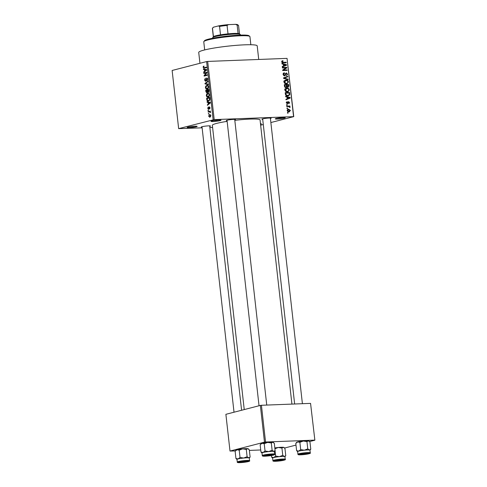 <?xml version="1.0" encoding="UTF-8"?>
<svg xmlns="http://www.w3.org/2000/svg" width="487" height="487" viewBox="0 0 487 487"><rect width="100%" height="100%" fill="white"/><g stroke="black" fill="none" stroke-linecap="round" stroke-linejoin="round"><path stroke-width="0.73" d="M284.353 118.158A5.034 0.511 -6.4 0 1 278.54 118.992A5.034 0.511 -6.4 0 1 275.283 118.822A5.034 0.511 -6.4 0 1 276.166 118.475A5.034 0.511 -6.4 0 1 281.492 117.684A5.034 0.511 -6.4 0 1 285.23 117.708A5.034 0.511 -6.4 0 1 284.353 118.158M277.535 118.189A4.261 0.432 173.6 0 0 282.892 117.586M220.112 120.636A5.034 0.511 -6.4 0 1 214.292 121.47A5.034 0.511 -6.4 0 1 211.035 121.3A5.034 0.511 -6.4 0 1 211.924 120.946A5.034 0.511 -6.4 0 1 217.251 120.155A5.034 0.511 -6.4 0 1 220.988 120.179A5.034 0.511 -6.4 0 1 220.112 120.636M213.294 120.66A4.261 0.432 173.6 0 0 218.645 120.058M196.243 126.797A5.034 0.511 -6.4 0 1 190.429 127.631A5.034 0.511 -6.4 0 1 187.166 127.46A5.034 0.511 -6.4 0 1 188.055 127.113A5.034 0.511 -6.4 0 1 193.382 126.316A5.034 0.511 -6.4 0 1 197.119 126.346A5.034 0.511 -6.4 0 1 196.243 126.797M189.425 126.821A4.261 0.432 173.6 0 0 194.776 126.224M202.056 127.247A4.645 0.475 -6.4 0 1 201.277 127.022A4.645 0.475 -6.4 0 1 202.093 126.699A4.645 0.475 -6.4 0 1 207.012 125.963A4.645 0.475 -6.4 0 1 210.457 125.987A4.645 0.475 -6.4 0 1 209.751 126.383M227.07 120.782A4.645 0.475 -6.4 0 1 226.291 120.557A4.645 0.475 -6.4 0 1 227.112 120.24A4.645 0.475 -6.4 0 1 232.025 119.504A4.645 0.475 -6.4 0 1 235.477 119.528A4.645 0.475 -6.4 0 1 234.764 119.924M262.718 119.412A4.645 0.475 -6.4 0 1 261.939 119.187A4.645 0.475 -6.4 0 1 262.761 118.865A4.645 0.475 -6.4 0 1 267.673 118.134A4.645 0.475 -6.4 0 1 271.125 118.158A4.645 0.475 -6.4 0 1 270.413 118.548M199.944 63.286L198.726 52.438A29.421 3.001 -6.4 0 1 204.029 50.082A29.421 3.001 -6.4 0 1 236.609 45.315A29.421 3.001 -6.4 0 1 257.203 45.881L258.725 59.463M244.237 409.573L212.356 125.311A24.003 2.447 -6.4 0 1 216.678 123.388A24.003 2.447 -6.4 0 1 227.137 121.366M234.813 120.332A24.003 2.447 -6.4 0 1 260.058 119.96L291.926 404.1M287.604 108.528L286.977 108.552L286.922 108.065L287.549 108.041L287.604 108.528M288.42 106.537L286.758 106.604L286.703 106.117L289.911 105.996L289.966 106.483L289.455 106.501L290.088 107.061L289.966 107.53L288.42 106.537M287.233 105.186L286.6 105.21L286.545 104.723L287.178 104.699L287.233 105.186M287.281 102.039L286.733 102.8L287.306 103.439L288.554 101.57L289.588 102.635L288.803 103.798L289.132 102.672L288.675 102.057L287.44 103.92L286.271 102.781L287.172 101.558L287.281 102.039L286.289 102.294L287.117 102.081M288.675 102.057L287.78 102.392M287.013 97.12L285.65 96.749L285.595 96.237L290.173 97.546L290.228 98.057L285.991 99.786L285.936 99.275L287.208 98.8L287.013 97.12M284.852 90.113L285.388 88.689L286.843 88.153C288.085 87.995 288.925 88.597 289.375 89.943L287.987 91.812L287.318 91.909L285.68 91.483L284.852 90.113M286.246 88.238L285.753 88.433M283.951 82.114L284.487 80.69L285.948 80.148C287.184 79.996 288.03 80.592 288.474 81.944L287.093 83.813L286.423 83.904L284.785 83.484L283.951 82.114M285.352 80.233L284.852 80.434M283.044 61.185L282.192 61.806L282.588 62.318L286.21 62.251L286.265 62.738L283.276 62.853L281.675 61.806L281.9 61.027L282.929 60.698L283.044 61.185L281.675 61.496M281.9 61.027L282.929 60.698L282.022 60.936M293.564 116.545L287.044 58.373L293.752 116.636L214.207 119.601L178.656 128.641L202.123 127.831M287.044 58.373L207.681 61.429L214.207 119.601M283.331 64.272L281.967 63.907L281.912 63.395L286.484 64.704L286.545 65.215L282.308 66.944L282.253 66.433L283.519 65.958L283.331 64.272M285.954 67.851L282.423 67.985L282.369 67.498L286.782 67.328L286.837 67.851L283.537 70.043L287.068 69.903L287.123 70.39L282.716 70.56L282.655 70.037L285.954 67.851M284.518 73.287L283.617 74.499L284.481 75.455L286.246 72.873L287.61 74.213L286.459 75.729L287.099 74.243L286.283 73.36L285.857 73.531L285.51 75.162L284.548 75.942L283.099 74.474C283.075 73.415 283.507 72.855 284.402 72.8L284.518 73.287L283.184 73.616M284.061 72.855L283.757 72.971M283.684 75.662L284.621 75.436L283.702 75.674M286.283 73.36L285.279 73.677M288.17 79.74L283.592 78.377L283.537 77.902L287.787 76.289L287.841 76.794L284.079 78.09L288.115 79.229L288.17 79.74M285.93 87.63L284.469 86.193L284.298 84.683L288.706 84.519L288.876 86.029L287.92 87.41L286.934 86.923L286.24 87.587M287.793 95.872C286.551 96.049 285.741 95.464 285.358 94.113L285.199 92.688L289.607 92.518L289.765 94.655L288.541 95.769L287.793 95.872M288.998 111.9L287.147 110.604L288.657 109.185L290.471 110.476L288.998 111.9L289.503 111.827M288.115 109.258L287.689 109.435M288.121 113.118L287.494 113.142L287.44 112.655L288.067 112.631L288.121 113.118M212.594 127.43L209.879 127.533M208.85 113.97L208.406 114.086L208.351 113.599L208.795 113.483L208.85 113.97M209.355 111.833L208.186 112.138L208.132 111.651L210.384 111.066L210.08 111.651L210.475 112.619L209.355 111.833L210.36 111.785M208.473 110.628L208.028 110.744L207.979 110.257L208.418 110.141L208.473 110.628M208.576 109.313L207.718 108.327L208.308 106.951L208.046 108.278L208.655 108.662L209.282 106.769L210.049 107.7L209.532 108.997L209.38 107.243L208.442 109.338M208.406 108.851L209.051 108.82L208.406 108.851M208.052 102.465L207.085 102.282L207.024 101.771L210.287 102.453L210.341 102.964L207.419 105.32L207.365 104.808L208.241 104.145L208.052 102.465L209.976 102.386M208.412 93.346L207.632 93.376C208.497 93.047 209.112 93.534 209.471 94.837C209.422 96.225 208.96 96.986 208.089 97.126L206.926 96.931L206.299 95.659L206.628 94.131L208.04 93.315M208.089 97.126L207.736 97.181M207.511 85.347L206.738 85.377C207.602 85.042 208.217 85.529 208.576 86.838C208.521 88.226 208.065 88.987 207.194 89.121L206.031 88.926L205.398 87.654L205.727 86.132L207.145 85.31M207.194 89.121L206.841 89.176M204.278 68.18L203.122 67.346L203.256 66.524L203.968 66.043L203.487 67.273L203.779 67.742L206.324 67.151L206.378 67.638L203.913 68.241M203.779 67.742L206.378 67.62M213.136 119.735L206.61 61.569L172.13 70.469L178.656 128.641M204.37 69.617L203.396 69.44L203.341 68.929L206.598 69.611L206.658 70.122L203.736 72.478L203.682 71.966L204.558 71.303L204.37 69.617L206.293 69.544M206.33 72.88L203.858 73.519L203.803 73.032L206.896 72.234L206.951 72.752L204.704 75.448L207.182 74.809L207.237 75.296L204.144 76.094L204.083 75.57L206.33 72.88L206.865 72.861M205.611 81.299L204.54 80.014L205.404 78.133L204.911 79.965L205.551 80.812L206.701 77.938L207.706 79.107L206.945 80.812L207.346 79.217L206.75 78.425L206.451 78.663L206.263 80.367L205.465 81.323M206.147 80.799L205.465 80.824L206.147 80.793M207.517 78.389L206.75 78.425M208.284 84.641L205.021 83.91L204.966 83.435L207.9 81.189L207.955 81.694L205.356 83.551L208.229 84.129L208.284 84.641M206.975 92.974L205.898 91.726L205.727 90.217L208.826 89.419L208.99 90.935L208.363 92.475L207.657 92.116L206.792 93.005M208.558 101.089C207.693 101.442 207.103 100.961 206.786 99.646L206.628 98.222L209.72 97.424L209.903 99.573L208.138 101.15M209.934 117.197L208.594 116.15L209.611 114.488L210.926 115.547L209.617 117.251M293.752 116.636L270.863 122.547M263.29 124.502L260.642 125.183M260.728 449.97L249.362 450.408M235.349 450.944L230.004 451.053L264.478 442.153L260.356 405.415L225.883 414.315L230.004 451.053M310.56 403.382L314.87 440.211L310.56 403.382L261.428 405.275L265.549 442.013L264.478 442.153M314.681 440.12L265.549 442.013M314.87 440.211L309.604 441.569M295.986 445.088L284.591 448.028M260.356 405.415L261.428 405.275M206.61 61.569L207.681 61.429M260.478 123.728A5.034 0.511 -6.4 0 1 261.361 123.868A5.034 0.511 -6.4 0 1 260.545 124.307M204.059 66.494L203.256 66.524M206.299 67.644L206.719 67.608M203.493 67.334L203.122 67.346M205.411 69.361L203.396 69.44M204.406 71.936L203.682 71.966M205.222 71.279L204.558 71.303M205.703 69.915L204.747 69.69L204.899 71.047L206.311 69.988L205.703 69.915L206.628 69.878M206.604 69.617L204.747 69.69M206.64 69.97L206.311 69.988M205.544 71.023L204.899 71.047M206.08 72.947L203.803 73.032M206.567 72.867L206.932 72.776M206.987 75.357L204.704 75.448M206.537 75.479L204.083 75.57M204.911 80.002L204.54 80.014M207.535 80.306L206.853 80.337M207.718 79.198L207.346 79.217M207.517 78.401L206.908 78.419M206.841 83.843L205.021 83.91M205.563 83.411L204.966 83.435M206.281 86.108L205.727 86.132M207.779 88.859L206.031 88.926M205.77 87.642L205.398 87.654M208.211 86.936C207.931 85.931 207.456 85.578 206.786 85.864L205.764 87.557L207.152 88.634L208.582 86.917M208.162 85.767L206.786 85.864M208.333 88.226L207.827 88.244M208.071 88.597L206.829 88.683L208.034 88.64M208.01 90.132L205.727 90.217M208.844 92.067L207.657 92.116M208.515 89.998L207.59 90.241L207.779 91.653L208.259 92L208.515 89.998L208.886 89.985M208.156 92.013L208.886 91.988L207.779 91.653M207.231 90.332L206.147 90.612L206.354 92.14L206.914 92.487L207.231 90.332L207.602 90.32M207.712 91.276L207.34 91.294M206.798 92.506L207.553 92.481L206.354 92.14M207.176 94.113L206.628 94.131M208.68 96.864L206.926 96.931M206.671 95.641L206.299 95.659M209.112 94.935C208.826 93.936 208.351 93.577 207.681 93.869L206.658 95.562L208.046 96.639L209.477 94.922M209.057 93.772L207.681 93.869M209.227 96.231L208.722 96.249M208.972 96.603L207.724 96.688L208.935 96.639M207.158 99.634L206.786 99.646M208.905 98.13L206.628 98.222M209.416 98.003L207.042 98.611L207.73 100.602L208.509 100.596L209.526 99.573L209.416 98.003L209.781 97.99M209.879 98.849L209.507 98.861M209.903 99.561L209.526 99.573M209.471 100.559L207.73 100.602M209.093 102.203L207.085 102.282M208.089 104.778L207.365 104.808M208.905 104.121L208.241 104.145M209.386 102.757L208.436 102.532L208.582 103.889L209.994 102.83L209.386 102.757L210.317 102.72M210.287 102.459L208.436 102.532M210.323 102.812L209.994 102.83M209.227 103.865L208.582 103.889M208.046 108.315L207.718 108.327M209.087 108.65L208.655 108.662M209.982 108.498L209.434 108.522M210.055 107.791L209.727 107.804M208.43 110.239L207.979 110.257M210.414 111.56L208.132 111.651M210.494 112.552L210.134 112.564M210.548 112.187L210.141 112.205M208.801 113.581L208.351 113.599M208.929 116.137L208.594 116.15M210.603 115.614L209.666 114.975L208.917 116.076L209.86 116.716L210.932 115.602M210.731 114.908L209.666 114.975M210.682 116.685L209.617 116.752L210.664 116.716M281.693 61.934L282.192 61.806M281.961 62.482L282.588 62.318M282.472 62.78L286.21 62.251M285.613 64.929L286.484 64.704M284.755 65.489L286.545 65.215M284.773 65.672L282.283 66.689M285.199 64.826L283.866 64.418L284.018 65.775L286.058 65.014L285.199 64.826M283.361 64.552L283.866 64.418M283.513 65.903L284.018 65.775M282.417 67.888L286.782 67.328M285.394 68.223L286.837 67.851M282.679 70.262L283.537 70.043M282.704 70.463L287.068 69.903M283.117 74.627L283.617 74.499M287.105 74.341L287.61 74.213M284.822 75.339L285.51 75.162M286.039 76.952L287.841 76.794M286.076 77.25L283.562 78.127M283.574 78.218L284.079 78.09M287.227 79.454L288.115 79.229M284.585 80.611L285.327 80.745M287.969 82.072L288.474 81.944M286.496 83.447L286.088 83.904M285.218 83.715L287.354 83.174L287.963 81.968C287.61 80.933 286.953 80.489 285.991 80.635L283.708 81.165M283.97 82.218L284.469 82.09L286.38 83.417L287.354 83.174M285.991 80.635L284.469 82.09M284.341 85.073L288.706 84.519M288.371 86.162L288.876 86.029M285.145 87.447L286.934 86.923M285.364 86.954L286.027 87.386M287.099 87.106L287.793 86.93L288.249 85.024L286.928 85.073L287.135 86.497L287.963 86.905L287.117 87.124M286.429 85.201L286.928 85.073M286.52 86.656L287.135 86.497M285.017 87.362L285.869 87.143L286.52 86.053L286.417 85.091L284.871 85.152L285.096 86.686L286.064 87.112L285.035 87.38M284.365 85.28L284.871 85.152M284.609 86.814L285.096 86.686M284.481 86.315L284.986 86.187M285.479 88.61L286.222 88.75M288.864 90.077L289.375 89.943M287.397 91.453L286.989 91.903M286.119 91.72L288.249 91.172L288.858 89.967C288.505 88.932 287.847 88.488 286.892 88.64L284.609 89.164M284.865 90.223L285.364 90.095L287.275 91.422L288.249 91.172M286.892 88.64L285.364 90.095M285.242 93.072L289.607 92.518M289.12 94.825L289.765 94.655M287.89 95.428L287.513 95.872M289.144 93.023L285.766 93.157L285.863 94.034L286.642 95.233L288.389 95.294L289.229 94.588L289.144 93.023M285.266 93.285L285.766 93.157M286.539 95.695L287.744 95.385M285.985 95.403L286.642 95.233M285.364 94.161L285.863 94.034M289.296 97.771L290.173 97.546M288.438 98.331L290.228 98.057M288.462 98.514L285.966 99.531M288.882 97.668L287.549 97.26L287.701 98.618L289.747 97.857L288.882 97.668M287.05 97.394L287.549 97.26M287.202 98.745L287.701 98.618M286.289 102.915L286.733 102.8M289.138 102.751L289.588 102.635M286.563 104.857L287.178 104.699M286.746 106.501L289.911 105.996M289.065 106.598L289.455 106.501M289.515 107.207L290.088 107.061M286.934 108.199L287.549 108.041M287.421 109.666L287.927 109.825M290.015 110.598L290.471 110.476M288.633 111.535L288.438 111.87M287.86 111.681L290.008 110.482L288.712 109.672L287.22 110.007M287.166 110.719L289.351 111.353L287.586 111.809M288.712 109.672L287.61 110.604M287.452 112.789L288.067 112.631M203.858 41.541L204.54 40.701A22.451 2.289 -6.4 0 1 208.497 39.149A22.451 2.289 -6.4 0 1 232.256 35.6A22.451 2.289 -6.4 0 1 248.93 35.721L249.782 36.391A23.23 2.368 173.6 0 0 232.53 36.269A23.23 2.368 173.6 0 0 207.955 39.934A23.23 2.368 173.6 0 0 203.858 41.541A23.23 2.368 173.6 0 0 203.767 41.797L204.674 49.918M250.842 44.737L249.928 36.622A23.23 2.368 173.6 0 0 249.782 36.391M306.956 441.612L308.35 440.832A6.197 0.633 -6.4 0 0 303.31 441.021A6.197 0.633 -6.4 0 0 297.727 441.91A6.197 0.633 -6.4 0 0 296.638 442.342L295.804 443.371L297.727 441.91L299.876 442.33L303.31 441.021L306.956 441.612L307.778 448.898L304.345 450.207A6.197 0.633 -6.4 0 1 307.334 449.988A6.191 0.633 173.6 0 0 300.929 450.658A6.191 0.633 173.6 0 0 297.642 451.595A6.197 0.633 -6.4 0 1 298.756 451.096L296.613 450.676L297.648 451.626M306.792 453.281A4.645 0.475 -6.4 0 1 308.728 453.403A4.645 0.475 -6.4 0 1 306.5 454.109A4.645 0.475 -6.4 0 1 301.49 454.651A4.645 0.475 -6.4 0 1 299.548 454.432A4.645 0.475 -6.4 0 1 306.792 453.281M299.876 442.33L300.692 449.623L298.756 451.096A6.197 0.633 173.6 0 1 304.345 450.207L300.692 449.623M309.251 441.259L308.886 440.966A6.197 0.633 -6.4 0 0 308.35 440.832L309.957 441.946L310.773 449.233L309.385 450.012L307.778 448.898M310.243 452.813C311.516 453.318 307.595 454.371 300.838 454.815C298.695 454.931 297.727 454.724 297.934 454.194A6.191 0.633 -6.4 0 1 301.222 453.263A6.191 0.633 -6.4 0 1 307.626 452.593A6.191 0.633 -6.4 0 1 310.243 452.813L309.957 450.213A6.191 0.633 173.6 0 0 307.334 449.988A6.197 0.633 -6.4 0 1 309.385 450.012A6.197 0.633 -6.4 0 1 309.957 450.225L310.773 449.233M295.792 443.389L296.613 450.676M306.14 453.981A3.099 0.317 173.6 0 0 307.206 453.653A3.099 0.317 173.6 0 0 305.556 453.525A3.099 0.317 173.6 0 0 302.147 453.945A3.099 0.317 173.6 0 0 301.082 454.341A3.099 0.317 173.6 0 0 303.011 454.383A3.099 0.317 173.6 0 0 306.14 453.981M271.375 455.126A3.099 0.317 173.6 0 0 271.557 455.022A3.099 0.317 173.6 0 0 269.177 454.949A3.099 0.317 173.6 0 0 265.61 455.546A3.099 0.317 173.6 0 0 265.433 455.71A3.099 0.317 173.6 0 0 268.118 455.692A3.099 0.317 173.6 0 0 271.375 455.126M276.245 460.629A3.099 0.317 173.6 0 0 276.068 460.799A3.099 0.317 173.6 0 0 278.753 460.781A3.099 0.317 173.6 0 0 282.01 460.215A3.099 0.317 173.6 0 0 282.192 460.112A3.099 0.317 173.6 0 0 279.812 460.038A3.099 0.317 173.6 0 0 276.245 460.629M241.479 461.773A3.099 0.317 173.6 0 0 240.42 462.169A3.099 0.317 173.6 0 0 242.349 462.218A3.099 0.317 173.6 0 0 245.472 461.816A3.099 0.317 173.6 0 0 246.544 461.481A3.099 0.317 173.6 0 0 244.894 461.353A3.099 0.317 173.6 0 0 241.479 461.773M240.414 35.107L240.353 34.595A13.934 1.424 173.6 0 0 240.261 34.455A13.934 1.424 173.6 0 0 234.46 34.09A13.934 1.424 173.6 0 0 212.709 37.548A13.934 1.424 173.6 0 0 212.655 37.7L212.709 38.211M212.709 37.548L213.391 36.702A13.161 1.345 -6.4 0 1 213.434 36.659A13.161 1.345 -6.4 0 1 220.508 34.833A13.161 1.345 -6.4 0 1 228.007 33.865A13.161 1.345 -6.4 0 1 233.93 33.439A13.161 1.345 -6.4 0 1 238.088 33.475A13.161 1.345 -6.4 0 1 239.415 33.786L240.261 34.455M213.483 27.193L212.49 28.24A13.161 1.345 173.6 0 0 212.448 28.283L213.129 27.442A12.388 1.266 -6.4 0 1 213.483 27.193L218.401 25.927A12.388 1.266 -6.4 0 1 228.513 24.618L235.525 24.35A12.388 1.266 -6.4 0 1 237.619 24.697L238.472 25.367A13.161 1.345 173.6 0 0 237.145 25.056L235.525 24.35M213.434 36.659L212.49 28.24M220.508 34.833L219.564 26.414L218.401 25.927M238.088 33.475L237.145 25.056M228.513 24.618L227.064 25.446A13.161 1.345 173.6 0 0 219.564 26.414M228.007 33.865L227.064 25.446M239.488 33.846L238.557 25.494A13.161 1.345 173.6 0 0 238.472 25.367M212.448 28.283A13.161 1.345 173.6 0 0 212.393 28.429L213.33 36.781M273.603 442.628L273.237 442.336A6.197 0.633 -6.4 0 0 272.702 442.202L271.308 442.981L267.661 442.397A6.197 0.633 -6.4 0 0 262.079 443.286A6.197 0.633 -6.4 0 0 260.989 443.712L260.155 444.741L262.079 443.286L264.228 443.706L267.661 442.397A6.197 0.633 -6.4 0 1 270.656 442.178A6.197 0.633 -6.4 0 1 272.702 442.202L274.309 443.316L275.125 450.603L273.731 451.388L272.13 450.274L268.69 451.583L265.044 450.992L263.108 452.466L260.959 452.046L262 453.001M265.841 456.021A4.645 0.475 -6.4 0 1 263.893 455.802A4.645 0.475 -6.4 0 1 271.143 454.651A4.645 0.475 -6.4 0 1 273.079 454.773A4.645 0.475 -6.4 0 1 270.851 455.485A4.645 0.475 -6.4 0 1 265.841 456.021M261.994 452.965L262.286 455.57A6.191 0.633 -6.4 0 1 265.573 454.633A6.191 0.633 -6.4 0 1 271.977 453.963A6.191 0.633 -6.4 0 1 274.595 454.188L274.303 451.583A6.191 0.633 173.6 0 0 271.685 451.364A6.191 0.633 173.6 0 0 265.281 452.033A6.191 0.633 173.6 0 0 261.994 452.965A6.197 0.633 -6.4 0 1 263.108 452.466A6.197 0.633 -6.4 0 1 268.69 451.583A6.197 0.633 -6.4 0 1 273.731 451.388A6.197 0.633 -6.4 0 1 274.309 451.601M260.143 444.759L260.959 452.046M264.228 443.706L265.044 450.992M271.308 442.981L272.13 450.274M274.309 451.619L275.125 450.603M266.492 455.126A3.872 0.396 173.6 0 0 270.395 454.688M274.863 448.789L278.296 447.486L281.943 448.07L282.758 455.357L279.325 456.666A6.197 0.633 -6.4 0 1 282.32 456.447A6.191 0.633 173.6 0 0 275.91 457.116A6.191 0.633 173.6 0 0 272.629 458.054A6.197 0.633 -6.4 0 1 273.743 457.555L271.594 457.135L272.629 458.084M281.778 459.74A4.645 0.475 -6.4 0 1 283.714 459.862A4.645 0.475 -6.4 0 1 281.486 460.574A4.645 0.475 -6.4 0 1 276.476 461.11A4.645 0.475 -6.4 0 1 274.528 460.891A4.645 0.475 -6.4 0 1 281.778 459.74M277.127 460.215A3.872 0.396 173.6 0 0 281.029 459.777M275.07 450.67L275.679 456.082L273.743 457.555A6.197 0.633 173.6 0 1 279.325 456.666L275.679 456.082M281.943 448.07L283.337 447.291L284.938 448.405L285.759 455.692L284.365 456.471L282.758 455.357M284.944 456.703L285.759 455.692M271.411 455.522L271.594 457.135M274.826 447.943A6.197 0.633 -6.4 0 1 278.296 447.486A6.197 0.633 -6.4 0 1 283.337 447.291A6.197 0.633 -6.4 0 1 283.866 447.425L284.238 447.717M284.938 456.672A6.191 0.633 173.6 0 0 282.32 456.447A6.197 0.633 -6.4 0 1 284.365 456.471A6.197 0.633 -6.4 0 1 284.938 456.684L285.23 459.271A6.191 0.633 -6.4 0 0 282.612 459.052A6.191 0.633 -6.4 0 0 276.202 459.722A6.191 0.633 -6.4 0 0 272.921 460.653C272.708 461.183 273.676 461.39 275.819 461.274C282.582 460.836 286.496 459.777 285.23 459.271M248.583 449.087L248.218 448.795A6.197 0.633 -6.4 0 0 247.688 448.661L246.294 449.44L242.648 448.856A6.197 0.633 -6.4 0 0 237.059 449.744A6.197 0.633 -6.4 0 0 235.97 450.171L235.142 451.199L237.059 449.744L239.208 450.165L242.648 448.856A6.197 0.633 -6.4 0 1 245.637 448.637A6.197 0.633 -6.4 0 1 247.688 448.661L249.289 449.775L250.111 457.068L248.717 457.847L247.11 456.733L243.677 458.042L240.03 457.451L238.094 458.931L235.945 458.511L236.98 459.46M240.822 462.48A4.645 0.475 -6.4 0 1 238.88 462.26A4.645 0.475 -6.4 0 1 246.13 461.11A4.645 0.475 -6.4 0 1 248.066 461.232A4.645 0.475 -6.4 0 1 245.838 461.944A4.645 0.475 -6.4 0 1 240.822 462.48M249.289 458.042A6.191 0.633 173.6 0 0 246.672 457.823A6.191 0.633 173.6 0 0 240.261 458.492A6.191 0.633 173.6 0 0 236.98 459.424A6.197 0.633 -6.4 0 1 238.094 458.931A6.197 0.633 -6.4 0 1 243.677 458.042A6.197 0.633 -6.4 0 1 248.717 457.847A6.197 0.633 -6.4 0 1 249.289 458.06L249.581 460.647C250.738 461.378 245.892 462.273 240.17 462.644C238.027 462.76 237.059 462.553 237.266 462.029A6.191 0.633 -6.4 0 1 240.554 461.092A6.191 0.633 -6.4 0 1 246.958 460.422A6.191 0.633 -6.4 0 1 249.581 460.647M235.124 451.218L235.945 458.511M239.208 450.165L240.03 457.451M246.294 449.44L247.11 456.733M250.093 457.08L249.289 458.078M206.311 70.402L205.709 70.42M206.33 79.436L206.001 79.448M206.269 91.714L205.898 91.726M208.984 90.832L208.613 90.85M209.994 103.244L209.392 103.268M209.142 108.138L208.728 108.151M282.137 62.634L283.184 62.366M285.151 74.438L285.644 74.31M283.568 78.176L284.749 77.871M283.97 78.492L284.798 78.273M286.526 86.12L287.032 85.986M289.254 94.015L289.759 93.881M287.683 102.946L288.304 102.787M307.413 453.117A5.728 0.584 173.6 0 0 299.481 454.146A5.728 0.584 173.6 0 0 300.875 454.809A5.728 0.584 173.6 0 0 308.801 453.787A5.728 0.584 173.6 0 0 307.413 453.117M265.22 456.179A5.728 0.584 173.6 0 0 273.152 455.156A5.728 0.584 173.6 0 0 271.764 454.493A5.728 0.584 173.6 0 0 263.832 455.515A5.728 0.584 173.6 0 0 265.22 456.179M282.399 459.576A5.728 0.584 173.6 0 0 274.467 460.605A5.728 0.584 173.6 0 0 275.855 461.268A5.728 0.584 173.6 0 0 283.787 460.245A5.728 0.584 173.6 0 0 282.399 459.576M240.207 462.638A5.728 0.584 173.6 0 0 248.139 461.615A5.728 0.584 173.6 0 0 246.745 460.952A5.728 0.584 173.6 0 0 238.813 461.974A5.728 0.584 173.6 0 0 240.207 462.638M203.907 67.748L206.427 67.65M208.15 100.657L209.428 100.602M209.623 111.797L210.329 111.766M286.1 73.385L285.309 73.592M286.922 83.338L285.151 83.794M287.817 91.343L286.052 91.8M288.389 95.294L286.624 95.75M297.934 454.194L297.642 451.595M307.206 453.653L307.522 453.263M270.358 118.031L302.403 403.699M262.663 118.895L294.641 403.997M301.082 454.341L300.692 454.03M271.557 455.022L271.874 454.639M266.748 405.068L234.71 119.4M259.035 405.756L227.015 120.265M265.433 455.71L265.044 455.4M276.068 460.799L275.679 460.489M282.192 460.112L282.503 459.722M240.42 462.169L240.024 461.859M201.995 126.723L234.022 412.215M209.69 125.859L241.589 410.261M246.544 461.481L246.854 461.098M274.595 454.188C275.758 454.919 270.912 455.814 265.19 456.185C263.041 456.301 262.079 456.094 262.286 455.57M272.921 460.653L272.629 458.054M237.266 462.029L236.98 459.424"/></g></svg>

